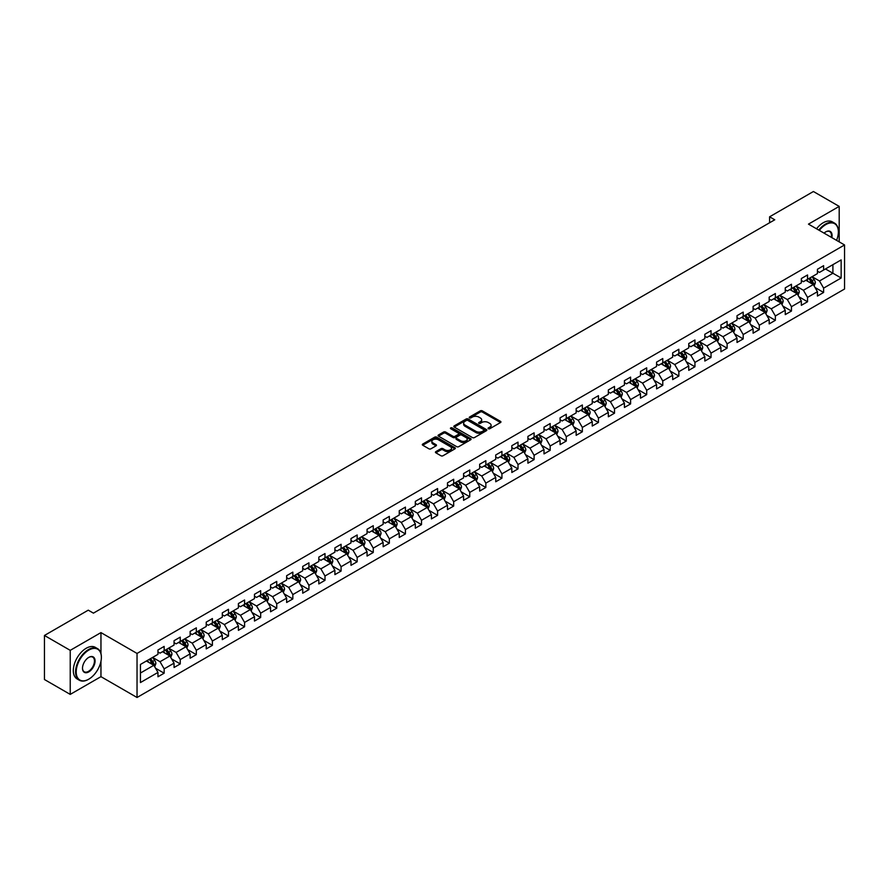 <?xml version="1.0" encoding="UTF-8"?>
<svg xmlns="http://www.w3.org/2000/svg" width="889" height="889" viewBox="0 0 889 889"><rect width="100%" height="100%" fill="white"/><g stroke="black" fill="none" stroke-linecap="round" stroke-linejoin="round"><path stroke-width="1.33" d="M488.35 428.742A1 0.578 0 0 0 489.761 428.742L500.518 422.531A1.434 0.822 0 0 0 500.94 421.953A1.434 0.822 0 0 0 500.518 421.364L482.305 410.851A1.434 0.822 0 0 0 480.282 410.851L469.525 417.052A1 0.578 0 0 0 470.937 417.874L472.337 417.074A4.578 2.645 0 0 1 478.815 417.074L480.327 417.952A4.578 2.645 0 0 1 481.671 419.819A4.578 2.645 0 0 1 480.327 421.686L478.938 422.486A1 0.578 0 0 0 480.349 423.308L481.749 422.508A4.578 2.645 0 0 1 488.228 422.508L489.739 423.386A4.578 2.645 0 0 1 491.084 425.253A4.578 2.645 0 0 1 489.739 427.12L488.35 427.92A1 0.578 0 0 0 488.35 428.742L488.35 427.92M435.843 451.634A1.434 0.822 0 0 0 435.432 452.212A1.434 0.822 0 0 0 435.843 452.801L440.955 455.757A1.434 0.822 0 0 0 442.989 455.757L454.924 448.856A1.434 0.822 0 0 0 455.346 448.267A1.434 0.822 0 0 0 454.924 447.689L436.71 437.166A1.434 0.822 0 0 0 434.688 437.166L422.742 444.067A1.434 0.822 0 0 0 422.319 444.644A1.434 0.822 0 0 0 422.742 445.233L428.92 448.801A1.434 0.822 0 0 0 430.943 448.801L436.055 445.845A1.434 0.822 0 0 0 436.466 445.267A1.434 0.822 0 0 0 436.055 444.678L432.987 442.911A3.834 2.211 0 0 1 431.865 441.344A3.834 2.211 0 0 1 434.232 439.31A3.834 2.211 0 0 1 438.399 439.788L450.401 446.711A3.834 2.211 0 0 1 451.523 448.267A3.834 2.211 0 0 1 449.156 450.312A3.834 2.211 0 0 1 444.978 449.834L442.989 448.678A1.434 0.822 0 0 0 440.955 448.678L435.843 451.634L435.843 452.801M100.957 632.601L70.231 650.348L44.45 635.468L44.45 679.518L70.231 694.398L100.957 676.662L137.039 697.487L137.039 653.437L100.957 632.601L100.957 653.515M839.194 241.864L839.194 206.392L808.468 224.128L844.55 244.964L137.039 653.437M839.194 206.392L813.413 191.513L769.596 216.805L769.596 222.761M44.45 635.468L88.267 610.165L93.423 613.143L774.752 219.783L769.596 216.805M472.437 437.577A1.434 0.822 0 0 0 474.459 437.577L486.405 430.687A1.434 0.822 0 0 0 486.816 430.098A1.434 0.822 0 0 0 486.405 429.52L468.181 418.997A1.434 0.822 0 0 0 466.158 418.997L454.212 425.898A1.434 0.822 0 0 0 453.801 426.476A1.434 0.822 0 0 0 454.212 427.064L472.437 437.577M451.123 428.954A1 0.578 0 0 1 452.145 429.098L470.648 439.777L458.724 446.667A1.434 0.822 0 0 1 456.702 446.667L438.477 436.143L443.589 433.221L443.589 432.032L438.477 434.977A1.434 0.822 0 0 0 438.066 435.566A1.434 0.822 0 0 0 438.477 436.143L438.477 434.977M443.589 433.221A1.434 0.822 0 0 1 445.611 433.221L445.611 432.032A1.434 0.822 0 0 0 443.589 432.032M445.611 432.032L453.001 436.299A1.434 0.822 0 0 0 455.024 436.299L458.413 434.332A1.434 0.822 0 0 0 458.835 433.754A1.434 0.822 0 0 0 458.413 433.165L450.723 428.731A1 0.578 0 0 1 452.145 427.909L470.659 438.599A1.434 0.822 0 0 1 471.081 439.188A1.434 0.822 0 0 1 470.659 439.766L470.659 438.599M137.039 697.487L844.55 289.014L844.55 244.964M155.542 668.239L164.154 673.206L164.154 668.861L174.055 663.15L174.055 667.495L180.245 663.916L180.245 659.571L190.135 653.86L190.135 658.204L196.325 654.637L196.325 650.281L206.226 644.569L206.226 648.914L212.404 645.347L212.404 641.002L222.306 635.291L222.306 639.636L228.495 636.057L228.495 631.712L238.396 626L238.396 630.345L244.575 626.778L244.575 622.433L254.476 616.71L254.476 621.055L260.666 617.488L260.666 613.143L270.556 607.431L270.556 611.776L276.746 608.198L276.746 603.853L286.647 598.141L286.647 602.486L292.837 598.919L292.837 594.574L302.727 588.851L302.727 593.196L308.916 589.629L308.916 585.284L318.818 579.572L318.818 583.917L324.996 580.339L324.996 575.994L334.897 570.282L334.897 574.627L341.087 571.06L341.087 566.715L350.988 560.992L350.988 565.337L357.167 561.77L357.167 557.425L367.068 551.713L367.068 556.058L373.258 552.48L373.258 548.135L383.148 542.423L383.148 546.768L389.338 543.201L389.338 538.856L399.239 533.133L399.239 537.478L405.428 533.911L405.428 529.566L415.319 523.854L415.319 528.199L421.508 524.621L421.508 520.276L431.409 514.564L431.409 518.909L437.588 515.342L437.588 510.997L447.489 505.274L447.489 509.619L453.679 506.052L453.679 501.707L463.569 495.995L463.569 500.34L469.759 496.762L469.759 492.417L479.66 486.705L479.66 491.05L485.85 487.483L485.85 483.138L495.74 477.415L495.74 481.76L501.929 478.193L501.929 473.848L511.831 468.136L511.831 472.481L518.009 468.903L518.009 464.558L527.91 458.846L527.91 463.191L534.1 459.624L534.1 455.279L544.001 449.556L544.001 453.901L550.18 450.334L550.18 445.989L560.081 440.277L560.081 444.622L566.271 441.044L566.271 436.699L576.161 430.987L576.161 435.332L582.351 431.765L582.351 427.42L592.252 421.697L592.252 426.042L598.441 422.475L598.441 418.13L608.332 412.418L608.332 416.763L614.521 413.185L614.521 408.84L624.422 403.128L624.422 407.473L630.601 403.906L630.601 399.561L640.502 393.838L640.502 398.183L646.692 394.616L646.692 390.271L656.593 384.559L656.593 388.904L662.772 385.326L662.772 380.981L672.673 375.269L672.673 379.614L678.863 376.047L678.863 371.702L688.753 365.979L688.753 370.324L694.942 366.757L694.942 362.412L704.844 356.7L704.844 361.045L711.033 357.467L711.033 353.122L720.923 347.41L720.923 351.755L727.113 348.188L727.113 343.843L737.014 338.12L737.014 342.465L743.193 338.898L743.193 334.553L753.094 328.841L753.094 333.186L759.284 329.608L759.284 325.263L769.185 319.551L769.185 323.896L775.364 320.329L775.364 315.984L785.265 310.261L785.265 314.606L791.454 311.039L791.454 306.694L801.345 300.982L801.345 305.327L807.534 301.749L807.534 297.404L817.436 291.692L817.436 296.037L823.614 292.47L823.614 288.125L841.15 278.001L841.15 259.91L832.904 264.666L832.904 273.234L841.15 278.001M164.154 673.206L157.964 676.773L157.964 672.428L140.44 682.552L140.44 664.45L157.964 654.337L157.964 649.992L164.154 646.414L164.154 650.759L174.055 645.047L174.055 640.702L180.245 637.135L180.245 641.48L190.135 635.757L190.135 631.412L196.325 627.845L196.325 632.19L206.226 626.478L206.226 622.133L212.404 618.555L212.404 622.9L222.306 617.188L222.306 612.843L228.495 609.276L228.495 613.621L238.396 607.898L238.396 603.553L244.575 599.986L244.575 604.331L254.476 598.619L254.476 594.274L260.666 590.696L260.666 595.041L270.556 589.329L270.556 584.984L276.746 581.417L276.746 585.762L286.647 580.039L286.647 575.694L292.837 572.127L292.837 576.472L302.727 570.76L302.727 566.415L308.916 562.837L308.916 567.182L318.818 561.47L318.818 557.125L324.996 553.558L324.996 557.903L334.897 552.18L334.897 547.835L341.087 544.268L341.087 548.613L350.988 542.901L350.988 538.556L357.167 534.978L357.167 539.323L367.068 533.611L367.068 529.266L373.258 525.699L373.258 530.044L383.148 524.321L383.148 519.976L389.338 516.409L389.338 520.754L399.239 515.042L399.239 510.697L405.428 507.119L405.428 511.464L415.319 505.752L415.319 501.407L421.508 497.84L421.508 502.185L431.409 496.462L431.409 492.117L437.588 488.55L437.588 492.895L447.489 487.183L447.489 482.838L453.679 479.26L453.679 483.605L463.569 477.893L463.569 473.548L469.759 469.981L469.759 474.326L479.66 468.603L479.66 464.258L485.85 460.691L485.85 465.036L495.74 459.324L495.74 454.979L501.929 451.401L501.929 455.746L511.831 450.034L511.831 445.689L518.009 442.122L518.009 446.467L527.91 440.755L527.91 436.399L534.1 432.832L534.1 437.177L544.001 431.465L544.001 427.12L550.18 423.542L550.18 427.887L560.081 422.175L560.081 417.83L566.271 414.263L566.271 418.608L576.161 412.896L576.161 408.54L582.351 404.973L582.351 409.318L592.252 403.606L592.252 399.261L598.441 395.683L598.441 400.028L608.332 394.316L608.332 389.971L614.521 386.404L614.521 390.749L624.422 385.037L624.422 380.681L630.601 377.114L630.601 381.459L640.502 375.747L640.502 371.402L646.692 367.824L646.692 372.169L656.593 366.457L656.593 362.112L662.772 358.545L662.772 362.89L672.673 357.178L672.673 352.833L678.863 349.255L678.863 353.6L688.753 347.888L688.753 343.543L694.942 339.965L694.942 344.31L704.844 338.598L704.844 334.253L711.033 330.686L711.033 335.031L720.923 329.319L720.923 324.974L727.113 321.396L727.113 325.741L737.014 320.029L737.014 315.684L743.193 312.106L743.193 316.451L753.094 310.739L753.094 306.394L759.284 302.827L759.284 307.172L769.185 301.46L769.185 297.115L775.364 293.537L775.364 297.882L785.265 292.17L785.265 287.825L791.454 284.247L791.454 288.603L801.345 282.88L801.345 278.535L807.534 274.968L807.534 279.313L817.436 273.601L817.436 269.256L823.614 265.678L823.614 270.023L841.15 259.91M162.509 651.715L169.932 656.004L160.031 661.716L152.608 657.427M157.964 651.948L160.031 653.148L164.154 650.759M160.031 661.716L164.154 668.861M169.932 656.004L174.055 663.15M178.589 642.425L186.012 646.714L176.111 652.426L168.688 648.148M174.055 642.669L176.111 643.858L180.245 641.48M176.111 652.426L180.245 659.571M186.012 646.714L190.135 653.86M194.68 633.146L202.103 637.424L192.202 643.147L184.779 638.858M190.135 633.379L192.202 634.568L196.325 632.19M192.202 643.147L196.325 650.281M202.103 637.424L206.226 644.569M210.76 623.856L218.183 628.145L208.282 633.857L200.858 629.568M206.226 624.089L208.282 625.289L212.404 622.9M208.282 633.857L212.404 641.002M218.183 628.145L222.306 635.291M226.839 614.566L234.263 618.855L224.372 624.567L216.949 620.289M222.306 614.81L224.372 615.999L228.495 613.621M224.372 624.567L228.495 631.712M234.263 618.855L238.396 626M242.93 605.287L250.354 609.565L240.452 615.288L233.029 610.999M238.396 605.52L240.452 606.709L244.575 604.331M240.452 615.288L244.575 622.433M250.354 609.565L254.476 616.71M259.01 595.997L266.433 600.286L256.543 605.998L249.12 601.709M254.476 596.23L256.543 597.43L260.666 595.041M256.543 605.998L260.666 613.143M266.433 600.286L270.556 607.431M275.101 586.707L282.524 590.996L272.623 596.708L265.2 592.43M270.556 586.951L272.623 588.14L276.746 585.762M272.623 596.708L276.746 603.853M282.524 590.996L286.647 598.141M291.181 577.428L298.604 581.706L288.703 587.429L281.28 583.14M286.647 577.661L288.703 578.85L292.837 576.472M288.703 587.429L292.837 594.574M298.604 581.706L302.727 588.851M307.272 568.138L314.695 572.427L304.794 578.139L297.371 573.85M302.727 568.382L304.794 569.571L308.916 567.182M304.794 578.139L308.916 585.284M314.695 572.427L318.818 579.572M323.352 558.848L330.775 563.137L320.873 568.849L313.45 564.571M318.818 559.092L320.873 560.281L324.996 557.903M320.873 568.849L324.996 575.994M330.775 563.137L334.897 570.282M339.431 549.569L346.854 553.847L336.964 559.57L329.541 555.281M334.897 549.802L336.964 550.991L341.087 548.613M336.964 559.57L341.087 566.715M346.854 553.847L350.988 560.992M355.522 540.279L362.945 544.568L353.044 550.28L345.621 545.99M350.988 540.523L353.044 541.712L357.167 539.323M353.044 550.28L357.167 557.425M362.945 544.568L367.068 551.713M371.602 530.989L379.025 535.278L369.135 540.99L361.701 536.712M367.068 531.233L369.135 532.422L373.258 530.044M369.135 540.99L373.258 548.135M379.025 535.278L383.148 542.423M387.693 521.71L395.116 525.988L385.215 531.711L377.792 527.421M383.148 521.943L385.215 523.132L389.338 520.754M385.215 531.711L389.338 538.856M395.116 525.988L399.239 533.133M403.773 512.42L411.196 516.709L401.295 522.421L393.871 518.131M399.239 512.664L401.295 513.853L405.428 511.464M401.295 522.421L405.428 529.566M411.196 516.709L415.319 523.854M419.852 503.13L427.287 507.419L417.386 513.131L409.962 508.852M415.319 503.374L417.386 504.563L421.508 502.185M417.386 513.131L421.508 520.276M427.287 507.419L431.409 514.564M435.943 493.851L443.367 498.129L433.465 503.852L426.042 499.562M431.409 494.084L433.465 495.273L437.588 492.895M433.465 503.852L437.588 510.997M443.367 498.129L447.489 505.274M452.023 484.561L459.446 488.85L449.556 494.562L442.133 490.272M447.489 484.805L449.556 485.994L453.679 483.605M449.556 494.562L453.679 501.707M459.446 488.85L463.569 495.995M468.114 475.271L475.537 479.56L465.636 485.272L458.213 480.993M463.569 475.515L465.636 476.704L469.759 474.326M465.636 485.272L469.759 492.417M475.537 479.56L479.66 486.705M484.194 465.992L491.617 470.281L481.716 475.993L474.293 471.703M479.66 466.225L481.716 467.414L485.85 465.036M481.716 475.993L485.85 483.138M491.617 470.281L495.74 477.415M500.285 456.702L507.708 460.991L497.807 466.703L490.384 462.413M495.74 456.946L497.807 458.135L501.929 455.746M497.807 466.703L501.929 473.848M507.708 460.991L511.831 468.136M516.365 447.411L523.788 451.701L513.886 457.413L506.463 453.134M511.831 447.656L513.886 448.845L518.009 446.467M513.886 457.413L518.009 464.558M523.788 451.701L527.91 458.846M532.444 438.133L539.867 442.422L529.977 448.134L522.554 443.844M527.91 438.366L529.977 439.555L534.1 437.177M529.977 448.134L534.1 455.279M539.867 442.422L544.001 449.556M548.535 428.842L555.958 433.132L546.057 438.844L538.634 434.554M544.001 429.087L546.057 430.276L550.18 427.887M546.057 438.844L550.18 445.989M555.958 433.132L560.081 440.277M564.615 419.552L572.038 423.842L562.148 429.554L554.725 425.275M560.081 419.797L562.148 420.986L566.271 418.608M562.148 429.554L566.271 436.699M572.038 423.842L576.161 430.987M580.706 410.274L588.129 414.563L578.228 420.275L570.805 415.985M576.161 410.507L578.228 411.696L582.351 409.318M578.228 420.275L582.351 427.42M588.129 414.563L592.252 421.697M596.786 400.983L604.209 405.273L594.308 410.985L586.884 406.695M592.252 401.228L594.308 402.417L598.441 400.028M594.308 410.985L598.441 418.13M604.209 405.273L608.332 412.418M612.877 391.705L620.3 395.983L610.399 401.695L602.975 397.416M608.332 391.938L610.399 393.127L614.521 390.749M610.399 401.695L614.521 408.84M620.3 395.983L624.422 403.128M628.956 382.414L636.38 386.704L626.478 392.416L619.055 388.126M624.422 382.648L626.478 383.837L630.601 381.459M626.478 392.416L630.601 399.561M636.38 386.704L640.502 393.838M645.036 373.124L652.459 377.414L642.569 383.126L635.146 378.836M640.502 373.369L642.569 374.558L646.692 372.169M642.569 383.126L646.692 390.271M652.459 377.414L656.593 384.559M661.127 363.845L668.55 368.124L658.649 373.836L651.226 369.557M656.593 364.079L658.649 365.268L662.772 362.89M658.649 373.836L662.772 380.981M668.55 368.124L672.673 375.269M677.207 354.555L684.63 358.845L674.74 364.557L667.317 360.267M672.673 354.789L674.74 355.978L678.863 353.6M674.74 364.557L678.863 371.702M684.63 358.845L688.753 365.979M693.298 345.265L700.721 349.555L690.82 355.267L683.397 350.977M688.753 345.51L690.82 346.699L694.942 344.31M690.82 355.267L694.942 362.412M700.721 349.555L704.844 356.7M709.378 335.986L716.801 340.265L706.899 345.977L699.476 341.698M704.844 336.22L706.899 337.409L711.033 335.031M706.899 345.977L711.033 353.122M716.801 340.265L720.923 347.41M725.457 326.696L732.892 330.986L722.99 336.698L715.567 332.408M720.923 326.93L722.99 328.119L727.113 325.741M722.99 336.698L727.113 343.843M732.892 330.986L737.014 338.12M741.548 317.406L748.971 321.696L739.07 327.408L731.647 323.118M737.014 317.651L739.07 318.84L743.193 316.451M739.07 327.408L743.193 334.553M748.971 321.696L753.094 328.841M757.628 308.127L765.051 312.406L755.161 318.129L747.738 313.839M753.094 308.361L755.161 309.55L759.284 307.172M755.161 318.129L759.284 325.263M765.051 312.406L769.185 319.551M773.719 298.837L781.142 303.127L771.241 308.839L763.818 304.549M769.185 299.071L771.241 300.26L775.364 297.882M771.241 308.839L775.364 315.984M781.142 303.127L785.265 310.261M789.799 289.547L797.222 293.837L787.332 299.549L779.897 295.259M785.265 289.792L787.332 290.981L791.454 288.603M787.332 299.549L791.454 306.694M797.222 293.837L801.345 300.982M805.89 280.268L813.313 284.547L803.412 290.27L795.988 285.98M801.345 280.502L803.412 281.691L807.534 279.313M803.412 290.27L807.534 297.404M813.313 284.547L817.436 291.692M825.47 268.956L832.904 273.234L819.491 280.98L812.068 276.69M817.436 271.212L819.491 272.401L823.614 270.023M819.491 280.98L823.614 288.125M70.231 650.348L70.231 694.398M140.44 673.029L153.841 665.283L146.418 661.005M153.841 665.283L157.964 672.428M815.013 287.491L823.614 292.47M798.922 296.782L807.534 301.749M782.842 306.072L791.454 311.039M766.751 315.351L775.364 320.329M750.672 324.641L759.284 329.608M734.592 333.931L743.193 338.898M718.501 343.21L727.113 348.188M702.421 352.5L711.033 357.467M686.33 361.79L694.942 366.757M670.25 371.069L678.863 376.047M654.171 380.359L662.772 385.326M638.08 389.649L646.692 394.616M622 398.928L630.601 403.906M605.909 408.218L614.521 413.185M589.829 417.508L598.441 422.475M573.738 426.787L582.351 431.765M557.659 436.077L566.271 441.044M541.579 445.367L550.18 450.334M525.488 454.646L534.1 459.624M509.408 463.936L518.009 468.903M493.317 473.226L501.929 478.193M477.237 482.505L485.85 487.483M461.147 491.795L469.759 496.762M445.067 501.085L453.679 506.052M428.987 510.364L437.588 515.342M412.896 519.654L421.508 524.621M396.816 528.944L405.428 533.911M380.725 538.223L389.338 543.201M364.646 547.513L373.258 552.48M348.566 556.803L357.167 561.77M332.475 566.082L341.087 571.06M316.395 575.372L324.996 580.339M300.304 584.662L308.916 589.629M284.224 593.941L292.837 598.919M268.134 603.231L276.746 608.198M252.054 612.521L260.666 617.488M235.974 621.8L244.575 626.778M219.883 631.09L228.495 636.057M203.803 640.38L212.404 645.347M187.712 649.659L196.325 654.637M171.633 658.949L180.245 663.916M100.957 676.662L100.957 661.294M488.75 428.887L489.739 428.309A4.578 2.645 0 0 0 491.084 426.442L491.084 425.253M481.671 419.819L481.671 421.008A4.578 2.645 0 0 1 480.327 422.875L479.338 423.453M500.518 421.364L500.518 422.531L482.305 412.04A1.434 0.822 0 0 0 480.282 412.04L469.925 418.019M486.383 430.698L468.181 420.186A1.434 0.822 0 0 0 466.158 420.186L454.235 427.076L454.212 425.898M483.872 430.509A1 0.578 0 0 0 483.872 429.687L467.881 420.464A1 0.578 0 0 0 466.458 420.464L464.991 421.308A4.578 2.645 0 0 0 463.658 423.175A4.578 2.645 0 0 0 464.991 425.042L475.926 431.354A4.578 2.645 0 0 0 482.405 431.354L483.872 430.509L483.872 431.698A1 0.578 0 0 0 484.161 431.287L484.161 430.098M463.658 423.175L463.658 424.364A4.578 2.645 0 0 0 464.991 426.242L464.991 425.042M483.872 431.698L482.405 432.543A4.578 2.645 0 0 1 475.926 432.543L464.991 426.242M445.611 433.221L453.001 437.488A1.434 0.822 0 0 0 455.024 437.488L458.413 435.532A1.434 0.822 0 0 0 458.835 434.943L458.835 433.754M460.669 440.722A3.834 2.211 0 0 0 464.847 441.2A3.834 2.211 0 0 0 467.203 439.155A3.834 2.211 0 0 0 466.08 437.599L461.858 435.154A1.434 0.822 0 0 0 459.835 435.154L456.446 437.11A1.434 0.822 0 0 0 456.024 437.699A1.434 0.822 0 0 0 456.446 438.277L460.669 440.722L460.669 441.911A3.834 2.211 0 0 0 464.847 442.389A3.834 2.211 0 0 0 467.203 440.344L467.203 439.155M456.024 437.699L456.024 438.888A1.434 0.822 0 0 0 456.446 439.466L456.446 438.277M460.669 441.911L456.446 439.466M451.523 448.267L451.523 449.467A3.834 2.211 0 0 1 449.156 451.501A3.834 2.211 0 0 1 444.978 451.023L442.989 449.867A1.434 0.822 0 0 0 440.955 449.867L435.866 452.812M431.865 441.344L431.865 442.544A3.834 2.211 0 0 0 432.987 444.1L432.987 442.911M436.055 444.678L436.055 445.845L432.987 444.1M454.912 448.867L436.71 438.366A1.434 0.822 0 0 0 434.688 438.366L422.764 445.245M814.124 285.958L815.346 282.869A3.867 2.234 -120 0 0 814.113 279.579L811.99 276.735M808.279 281.646L806.834 279.713M808.79 278.59L810.924 281.424A3.867 2.234 60 0 1 812.024 283.747L813.268 283.035A3.867 2.234 -120 0 0 812.157 280.713L810.035 277.868M809.057 278.435L811.424 281.58A1.967 1.133 60 0 1 811.779 282.18L813.268 283.035M836.582 240.363A17.791 10.268 120 0 0 838.36 231.862A17.791 10.268 120 0 0 825.781 224.606A17.791 10.268 120 0 0 819.325 230.395M818.791 230.095A18.224 10.524 -60 0 1 825.481 224.072A18.224 10.524 -60 0 1 834.593 223.161A18.224 10.524 -60 0 1 838.36 231.507A18.224 10.524 -60 0 1 838.36 231.696M824.07 233.14A8.89 5.134 -60 0 1 825.781 231.862L825.781 231.862A8.89 5.134 -60 0 1 831.837 237.619M816.524 228.784A18.224 10.524 -60 0 1 823.203 222.761A18.224 10.524 -60 0 1 832.315 221.861L834.593 223.161M831.271 237.296A8.457 4.878 120 0 0 829.704 231.629A8.457 4.878 120 0 0 825.625 231.962M88.478 679.34L88.789 679.163A17.791 10.268 120 0 0 101.368 657.371A17.791 10.268 120 0 0 88.789 650.103A17.791 10.268 120 0 0 76.21 671.895A17.791 10.268 120 0 0 88.789 679.163L88.478 679.34A18.224 10.524 -60 0 1 79.365 680.241A18.224 10.524 -60 0 1 76.565 665.639A18.224 10.524 -60 0 1 88.478 649.57A18.224 10.524 -60 0 1 97.59 648.67A18.224 10.524 -60 0 1 101.368 657.015A18.224 10.524 -60 0 1 101.368 657.193M88.789 671.895A8.89 5.134 -60 0 1 82.499 668.261A8.89 5.134 -60 0 1 88.789 657.371L88.789 657.371A8.89 5.134 -60 0 1 95.079 661.005A8.89 5.134 -60 0 1 88.789 671.895M82.499 668.084A8.457 4.878 120 0 0 84.244 671.773A8.457 4.878 120 0 0 88.478 671.362A8.457 4.878 120 0 0 94.001 663.905A8.457 4.878 120 0 0 92.7 657.127A8.457 4.878 120 0 0 88.633 657.46M79.365 680.241L77.099 678.929A18.224 10.524 -60 0 1 74.298 664.327A18.224 10.524 -60 0 1 86.211 648.259A18.224 10.524 -60 0 1 95.323 647.359L97.59 648.67M798.044 295.248L799.267 292.159A3.867 2.234 -120 0 0 798.033 288.869L795.899 286.025M792.199 290.936L790.754 289.003M792.71 287.869L794.833 290.714A3.867 2.234 60 0 1 795.944 293.037L797.177 292.325A3.867 2.234 -120 0 0 796.077 290.003L793.944 287.158M792.977 287.714L795.333 290.87A1.967 1.133 60 0 1 795.699 291.47L797.177 292.325M781.953 304.538L783.176 301.449A3.867 2.234 -120 0 0 781.953 298.148L779.82 295.315M776.108 300.215L774.663 298.293M776.619 297.159L778.753 299.993A3.867 2.234 60 0 1 779.853 302.327L781.098 301.604A3.867 2.234 -120 0 0 779.986 299.282L777.864 296.448M776.897 297.004L779.253 300.149A1.967 1.133 60 0 1 779.609 300.749L781.098 301.604M765.874 313.817L767.096 310.728A3.867 2.234 -120 0 0 765.862 307.438L763.74 304.594M760.028 309.505L758.584 307.572M760.539 306.449L762.662 309.283A3.867 2.234 60 0 1 763.773 311.606L765.007 310.894A3.867 2.234 -120 0 0 763.907 308.572L761.773 305.727M760.806 306.294L763.173 309.439A1.967 1.133 60 0 1 763.529 310.039L765.007 310.894M749.783 323.107L751.016 320.018A3.867 2.234 -120 0 0 749.783 316.728L747.649 313.884M743.937 318.795L742.493 316.862M744.46 315.728L746.582 318.573A3.867 2.234 60 0 1 747.693 320.896L748.927 320.184A3.867 2.234 -120 0 0 747.816 317.862L745.693 315.017M744.726 315.573L747.082 318.729A1.967 1.133 60 0 1 747.438 319.329L748.927 320.184M733.703 332.397L734.925 329.297A3.867 2.234 -120 0 0 733.692 326.007L731.569 323.174M727.858 328.074L726.413 326.152M728.369 325.018L730.502 327.852A3.867 2.234 60 0 1 731.603 330.186L732.836 329.463A3.867 2.234 -120 0 0 731.736 327.141L729.602 324.307M728.636 324.863L731.002 328.008A1.967 1.133 60 0 1 731.358 328.608L732.836 329.463M717.612 341.676L718.845 338.587A3.867 2.234 -120 0 0 717.612 335.297L715.478 332.453M711.767 337.364L710.322 335.431M712.289 334.297L714.412 337.142A3.867 2.234 60 0 1 715.523 339.465L716.756 338.753A3.867 2.234 -120 0 0 715.656 336.431L713.523 333.586M712.556 334.142L714.912 337.298A1.967 1.133 60 0 1 715.278 337.898L716.756 338.753M701.532 350.966L702.755 347.877A3.867 2.234 -120 0 0 701.521 344.588L699.399 341.743M695.687 346.654L694.242 344.721M696.198 343.587L698.332 346.432A3.867 2.234 60 0 1 699.432 348.755L700.676 348.043A3.867 2.234 -120 0 0 699.565 345.721L697.443 342.876M696.476 343.432L698.832 346.588A1.967 1.133 60 0 1 699.187 347.188L700.676 348.043M685.452 360.256L686.675 357.156A3.867 2.234 -120 0 0 685.441 353.866L683.308 351.033M679.607 355.933L678.163 354.011M680.118 352.877L682.241 355.711A3.867 2.234 60 0 1 683.352 358.045L684.586 357.322A3.867 2.234 -120 0 0 683.485 355L681.352 352.166M680.385 352.722L682.752 355.867A1.967 1.133 60 0 1 683.108 356.467L684.586 357.322M669.361 369.535L670.595 366.446A3.867 2.234 -120 0 0 669.361 363.157L667.228 360.312M663.516 365.223L662.072 363.29M664.027 362.156L666.161 365.001A3.867 2.234 60 0 1 667.261 367.324L668.506 366.612A3.867 2.234 -120 0 0 667.395 364.29L665.272 361.445M664.305 362.001L666.661 365.157A1.967 1.133 60 0 1 667.017 365.757L668.506 366.612M653.282 378.825L654.504 375.736A3.867 2.234 -120 0 0 653.271 372.447L651.148 369.602M647.436 374.513L645.992 372.58M647.948 371.446L650.081 374.291A3.867 2.234 60 0 1 651.181 376.614L652.415 375.903A3.867 2.234 -120 0 0 651.315 373.569L649.181 370.735M648.214 371.291L650.581 374.447A1.967 1.133 60 0 1 650.937 375.047L652.415 375.903M637.191 388.115L638.424 385.015A3.867 2.234 -120 0 0 637.191 381.725L635.057 378.892M631.346 383.792L629.901 381.87M631.868 380.736L633.99 383.57A3.867 2.234 60 0 1 635.102 385.904L636.335 385.181A3.867 2.234 -120 0 0 635.224 382.859L633.101 380.025M632.135 380.581L634.49 383.726A1.967 1.133 60 0 1 634.846 384.326L636.335 385.181M621.111 397.394L622.333 394.305A3.867 2.234 -120 0 0 621.1 391.016L618.977 388.171M615.266 393.082L613.821 391.149M615.777 390.015L617.911 392.86A3.867 2.234 60 0 1 619.011 395.183L620.255 394.472A3.867 2.234 -120 0 0 619.144 392.149L617.022 389.304M616.044 389.86L618.411 393.016A1.967 1.133 60 0 1 618.766 393.616L620.255 394.472M605.02 406.684L606.254 403.595A3.867 2.234 -120 0 0 605.02 400.306L602.886 397.461M599.186 402.373L597.73 400.439M599.697 399.305L601.82 402.15A3.867 2.234 60 0 1 602.931 404.473L604.164 403.762A3.867 2.234 -120 0 0 603.064 401.428L600.931 398.594M599.964 399.15L602.32 402.306A1.967 1.133 60 0 1 602.686 402.906L604.164 403.762M588.94 415.963L590.163 412.874A3.867 2.234 -120 0 0 588.929 409.585L586.807 406.751M583.095 411.651L581.65 409.729M583.606 408.596L585.74 411.429A3.867 2.234 60 0 1 586.84 413.763L588.085 413.041A3.867 2.234 -120 0 0 586.973 410.718L584.851 407.873M583.884 408.44L586.24 411.585A1.967 1.133 60 0 1 586.596 412.185L588.085 413.041M572.86 425.253L574.083 422.164A3.867 2.234 -120 0 0 572.849 418.875L570.727 416.03M567.015 420.942L565.571 419.008M567.526 417.874L569.649 420.719A3.867 2.234 60 0 1 570.76 423.042L571.994 422.331A3.867 2.234 -120 0 0 570.894 420.008L568.76 417.163M567.793 417.719L570.16 420.875A1.967 1.133 60 0 1 570.516 421.475L571.994 422.331M556.77 434.543L558.003 431.454A3.867 2.234 -120 0 0 556.77 428.165L554.636 425.32M550.924 430.232L549.48 428.298M551.436 427.164L553.569 430.009A3.867 2.234 60 0 1 554.68 432.332L555.914 431.621A3.867 2.234 -120 0 0 554.803 429.287L552.68 426.453M551.713 427.009L554.069 430.165A1.967 1.133 60 0 1 554.425 430.765L555.914 431.621M540.69 443.822L541.912 440.733A3.867 2.234 -120 0 0 540.679 437.444L538.556 434.61M534.845 439.51L533.4 437.588M535.356 436.455L537.489 439.288A3.867 2.234 60 0 1 538.59 441.622L539.823 440.9A3.867 2.234 -120 0 0 538.723 438.577L536.589 435.732M535.623 436.299L537.989 439.444A1.967 1.133 60 0 1 538.345 440.044L539.823 440.9M524.599 453.112L525.832 450.023A3.867 2.234 -120 0 0 524.599 446.734L522.465 443.889M518.754 448.801L517.309 446.867M519.276 445.733L521.399 448.578A3.867 2.234 60 0 1 522.51 450.901L523.743 450.19A3.867 2.234 -120 0 0 522.632 447.867L520.51 445.022M519.543 445.578L521.899 448.734A1.967 1.133 60 0 1 522.254 449.334L523.743 450.19M508.519 462.402L509.741 459.313A3.867 2.234 -120 0 0 508.508 456.024L506.386 453.179M502.674 458.091L501.229 456.157M503.185 455.024L505.319 457.868A3.867 2.234 60 0 1 506.419 460.191L507.663 459.48A3.867 2.234 -120 0 0 506.552 457.146L504.43 454.312M503.452 454.868L505.819 458.024A1.967 1.133 60 0 1 506.174 458.624L507.663 459.48M492.439 471.681L493.662 468.592A3.867 2.234 -120 0 0 492.428 465.303L490.295 462.469M486.594 467.37L485.138 465.447M487.105 464.314L489.228 467.147A3.867 2.234 60 0 1 490.339 469.481L491.573 468.759A3.867 2.234 -120 0 0 490.472 466.436L488.339 463.591M487.372 464.158L489.728 467.303A1.967 1.133 60 0 1 490.095 467.903L491.573 468.759M476.348 480.971L477.571 477.882A3.867 2.234 -120 0 0 476.337 474.593L474.215 471.748M470.503 476.66L469.059 474.726M471.014 473.593L473.148 476.437A3.867 2.234 60 0 1 474.248 478.76L475.493 478.049A3.867 2.234 -120 0 0 474.382 475.726L472.259 472.881M471.292 473.437L473.648 476.593A1.967 1.133 60 0 1 474.004 477.193L475.493 478.049M460.269 490.261L461.491 487.172A3.867 2.234 -120 0 0 460.258 483.883L458.135 481.038M454.423 485.95L452.979 484.016M454.935 482.883L457.057 485.727A3.867 2.234 60 0 1 458.168 488.05L459.402 487.339A3.867 2.234 -120 0 0 458.302 485.005L456.168 482.171M455.201 482.727L457.568 485.883A1.967 1.133 60 0 1 457.924 486.472L459.402 487.339M444.178 499.54L445.411 496.451A3.867 2.234 -120 0 0 444.178 493.162L442.044 490.328M438.333 495.229L436.888 493.306M438.855 492.173L440.977 495.006A3.867 2.234 60 0 1 442.089 497.34L443.322 496.618A3.867 2.234 -120 0 0 442.211 494.295L440.088 491.45M439.122 492.017L441.477 495.162A1.967 1.133 60 0 1 441.833 495.762L443.322 496.618M428.098 508.83L429.32 505.741A3.867 2.234 -120 0 0 428.087 502.452L425.964 499.607M422.253 504.519L420.808 502.585M422.764 501.452L424.898 504.296A3.867 2.234 60 0 1 425.998 506.619L427.231 505.908A3.867 2.234 -120 0 0 426.131 503.585L423.997 500.74M423.031 501.296L425.398 504.452A1.967 1.133 60 0 1 425.753 505.052L427.231 505.908M412.007 518.12L413.241 515.031A3.867 2.234 -120 0 0 412.007 511.742L409.873 508.897M406.162 513.798L404.717 511.875M406.684 510.742L408.807 513.586A3.867 2.234 60 0 1 409.918 515.909L411.151 515.198A3.867 2.234 -120 0 0 410.051 512.864L407.918 510.03M406.951 510.586L409.307 513.742A1.967 1.133 60 0 1 409.673 514.331L411.151 515.198M395.927 527.399L397.15 524.31A3.867 2.234 -120 0 0 395.916 521.021L393.794 518.187M390.082 523.088L388.637 521.165M390.593 520.032L392.727 522.865A3.867 2.234 60 0 1 393.827 525.199L395.072 524.477A3.867 2.234 -120 0 0 393.96 522.154L391.838 519.309M390.86 519.876L393.227 523.021A1.967 1.133 60 0 1 393.583 523.621L395.072 524.477M379.847 536.689L381.07 533.6A3.867 2.234 -120 0 0 379.836 530.311L377.703 527.466M374.002 532.378L372.558 530.444M374.513 529.311L376.636 532.155A3.867 2.234 60 0 1 377.747 534.478L378.981 533.767A3.867 2.234 -120 0 0 377.881 531.444L375.747 528.599M374.78 529.155L377.147 532.311A1.967 1.133 60 0 1 377.503 532.911L378.981 533.767M363.757 545.979L364.979 542.89A3.867 2.234 -120 0 0 363.757 539.601L361.623 536.756M357.911 541.657L356.467 539.734M358.423 538.601L360.556 541.445A3.867 2.234 60 0 1 361.656 543.768L362.901 543.057A3.867 2.234 -120 0 0 361.79 540.723L359.667 537.889M358.7 538.445L361.056 541.601A1.967 1.133 60 0 1 361.412 542.19L362.901 543.057M347.677 555.258L348.899 552.169A3.867 2.234 -120 0 0 347.666 548.88L345.543 546.046M341.832 550.947L340.387 549.013M342.343 547.891L344.465 550.724A3.867 2.234 60 0 1 345.577 553.047L346.81 552.336A3.867 2.234 -120 0 0 345.71 550.013L343.576 547.168M342.609 547.735L344.976 550.88A1.967 1.133 60 0 1 345.332 551.48L346.81 552.336M331.586 564.548L332.819 561.459A3.867 2.234 -120 0 0 331.586 558.17L329.452 555.325M325.741 560.237L324.296 558.303M326.263 557.17L328.385 560.014A3.867 2.234 60 0 1 329.497 562.337L330.73 561.626A3.867 2.234 -120 0 0 329.619 559.303L327.496 556.458M326.53 557.014L328.886 560.17A1.967 1.133 60 0 1 329.241 560.77L330.73 561.626M315.506 573.838L316.728 570.749A3.867 2.234 -120 0 0 315.495 567.46L313.373 564.615M309.661 569.516L308.216 567.593M310.172 566.46L312.306 569.304A3.867 2.234 60 0 1 313.406 571.627L314.65 570.916A3.867 2.234 -120 0 0 313.539 568.582L311.406 565.748M310.439 566.304L312.806 569.46A1.967 1.133 60 0 1 313.161 570.049L314.65 570.916M299.415 583.117L300.649 580.028A3.867 2.234 -120 0 0 299.415 576.739L297.282 573.905M293.581 578.806L292.125 576.872M294.092 575.75L296.215 578.583A3.867 2.234 60 0 1 297.326 580.906L298.56 580.195A3.867 2.234 -120 0 0 297.459 577.872L295.326 575.027M294.359 575.594L296.715 578.739A1.967 1.133 60 0 1 297.082 579.339L298.56 580.195M283.335 592.407L284.558 589.318A3.867 2.234 -120 0 0 283.324 586.029L281.202 583.184M277.49 588.096L276.046 586.162M278.001 585.029L280.135 587.873A3.867 2.234 60 0 1 281.235 590.196L282.48 589.485A3.867 2.234 -120 0 0 281.368 587.162L279.246 584.317M278.279 584.873L280.635 588.029A1.967 1.133 60 0 1 280.991 588.629L282.48 589.485M267.256 601.697L268.478 598.608A3.867 2.234 -120 0 0 267.245 595.319L265.111 592.474M261.41 597.375L259.966 595.452M261.922 594.319L264.044 597.164A3.867 2.234 60 0 1 265.155 599.486L266.389 598.775A3.867 2.234 -120 0 0 265.289 596.441L263.155 593.608M262.188 594.163L264.555 597.319A1.967 1.133 60 0 1 264.911 597.908L266.389 598.775M251.165 610.976L252.398 607.887A3.867 2.234 -120 0 0 251.165 604.598L249.031 601.764M245.32 606.665L243.875 604.731M245.831 603.609L247.964 606.442A3.867 2.234 60 0 1 249.064 608.765L250.309 608.054A3.867 2.234 -120 0 0 249.198 605.731L247.075 602.886M246.109 603.453L248.464 606.598A1.967 1.133 60 0 1 248.82 607.198L250.309 608.054M235.085 620.266L236.307 617.177A3.867 2.234 -120 0 0 235.074 613.888L232.951 611.043M229.24 615.955L227.795 614.021M229.751 612.888L231.885 615.733A3.867 2.234 60 0 1 232.985 618.055L234.218 617.344A3.867 2.234 -120 0 0 233.118 615.021L230.984 612.177M230.018 612.732L232.385 615.888A1.967 1.133 60 0 1 232.74 616.488L234.218 617.344M218.994 629.556L220.228 626.467A3.867 2.234 -120 0 0 218.994 623.178L216.86 620.333M213.149 625.234L211.704 623.311M213.671 622.178L215.794 625.023A3.867 2.234 60 0 1 216.905 627.345L218.138 626.623A3.867 2.234 -120 0 0 217.027 624.3L214.905 621.467M213.938 622.022L216.294 625.178A1.967 1.133 60 0 1 216.649 625.767L218.138 626.623M202.914 638.835L204.137 635.746A3.867 2.234 -120 0 0 202.903 632.457L200.781 629.623M197.069 634.524L195.624 632.59M197.58 631.468L199.714 634.302A3.867 2.234 60 0 1 200.814 636.624L202.059 635.913A3.867 2.234 -120 0 0 200.947 633.59L198.825 630.746M197.847 631.312L200.214 634.457A1.967 1.133 60 0 1 200.57 635.057L202.059 635.913M186.823 648.125L188.057 645.036A3.867 2.234 -120 0 0 186.823 641.747L184.69 638.902M180.989 643.814L179.534 641.88M181.5 640.747L183.623 643.592A3.867 2.234 60 0 1 184.734 645.914L185.968 645.203A3.867 2.234 -120 0 0 184.868 642.88L182.734 640.036M181.767 640.591L184.123 643.747A1.967 1.133 60 0 1 184.49 644.347L185.968 645.203M170.744 657.416L171.966 654.326A3.867 2.234 -120 0 0 170.732 651.037L168.61 648.192M164.898 653.093L163.454 651.17M165.41 650.037L167.543 652.882A3.867 2.234 60 0 1 168.643 655.204L169.888 654.482A3.867 2.234 -120 0 0 168.777 652.159L166.654 649.326M165.687 649.881L168.043 653.037A1.967 1.133 60 0 1 168.399 653.626L169.888 654.482M154.664 666.694L155.886 663.605A3.867 2.234 -120 0 0 154.653 660.316L152.53 657.482M148.819 662.383L147.374 660.449M149.33 659.327L151.452 662.161A3.867 2.234 60 0 1 152.564 664.483L153.797 663.772A3.867 2.234 -120 0 0 152.697 661.449L150.563 658.605M149.596 659.171L151.963 662.316A1.967 1.133 60 0 1 152.319 662.916L153.797 663.772M489.739 428.309L489.739 427.12M478.938 423.308L478.938 422.486M480.327 422.875L480.327 421.686M469.525 417.874L469.525 417.052M480.282 412.04L480.282 410.851M482.305 412.04L482.305 410.851M466.158 420.186L466.158 418.997M468.181 420.186L468.181 418.997M486.405 430.687L486.405 429.52M475.926 432.543L475.926 431.354M482.405 432.543L482.405 431.354M453.001 437.488L453.001 436.299M455.024 437.488L455.024 436.299M458.413 435.532L458.413 434.332M452.145 429.098L452.145 427.909M440.955 449.867L440.955 448.678M442.989 449.867L442.989 448.678M444.978 451.023L444.978 449.834M422.742 445.233L422.742 444.067M434.688 438.366L434.688 437.166M436.71 438.366L436.71 437.166M454.924 448.856L454.924 447.689M812.924 284.324L815.324 282.946M812.157 280.713L814.113 279.579M809.412 282.302L810.924 281.424M796.844 293.614L799.244 292.237M796.077 290.003L798.033 288.869M793.321 291.581L794.833 290.714M780.753 302.905L783.153 301.515M779.986 299.282L781.953 298.148M777.242 300.871L778.753 299.993M764.673 312.183L767.074 310.806M763.907 308.572L765.862 307.438M761.151 310.161L762.662 309.283M748.594 321.474L750.983 320.096M747.816 317.862L749.783 316.728M745.071 319.44L746.582 318.573M732.503 330.764L734.903 329.375M731.736 327.141L733.692 326.007M728.991 328.73L730.502 327.852M716.423 340.043L718.823 338.665M715.656 336.431L717.612 335.297M712.9 338.02L714.412 337.142M700.332 349.333L702.732 347.955M699.565 345.721L701.521 344.588M696.82 347.299L698.332 346.432M684.252 358.623L686.652 357.234M683.485 355L685.441 353.866M680.73 356.589L682.241 355.711M668.172 367.902L670.562 366.524M667.395 364.29L669.361 363.157M664.65 365.879L666.161 365.001M652.082 377.192L654.482 375.814M651.315 373.569L653.271 372.447M648.57 375.158L650.081 374.291M636.002 386.482L638.391 385.093M635.224 382.859L637.191 381.725M632.479 384.448L633.99 383.57M619.911 395.761L622.311 394.383M619.144 392.149L621.1 391.016M616.399 393.738L617.911 392.86M603.831 405.051L606.231 403.673M603.064 401.428L605.02 400.306M600.308 403.017L601.82 402.15M587.74 414.341L590.14 412.952M586.973 410.718L588.929 409.585M584.229 412.307L585.74 411.429M571.66 423.62L574.061 422.242M570.894 420.008L572.849 418.875M568.138 421.597L569.649 420.719M555.581 432.91L557.97 431.521M554.803 429.287L556.77 428.165M552.058 430.876L553.569 430.009M539.49 442.2L541.89 440.811M538.723 438.577L540.679 437.444M535.978 440.166L537.489 439.288M523.41 451.479L525.799 450.101M522.632 447.867L524.599 446.734M519.887 449.456L521.399 448.578M507.319 460.769L509.719 459.38M506.552 457.146L508.508 456.024M503.807 458.735L505.319 457.868M491.239 470.059L493.639 468.67M490.472 466.436L492.428 465.303M487.717 468.025L489.228 467.147M475.148 479.338L477.549 477.96M474.382 475.726L476.337 474.593M471.637 477.315L473.148 476.437M459.068 488.628L461.469 487.239M458.302 485.005L460.258 483.883M455.546 486.594L457.057 485.727M442.989 497.918L445.378 496.529M442.211 494.295L444.178 493.162M439.466 495.884L440.977 495.006M426.898 507.197L429.298 505.819M426.131 503.585L428.087 502.452M423.386 505.174L424.898 504.296M410.818 516.487L413.207 515.098M410.051 512.864L412.007 511.742M407.295 514.453L408.807 513.586M394.727 525.777L397.127 524.388M393.96 522.154L395.916 521.021M391.216 523.743L392.727 522.865M378.647 535.056L381.048 533.678M377.881 531.444L379.836 530.311M375.125 533.033L376.636 532.155M362.556 544.346L364.957 542.957M361.79 540.723L363.757 539.601M359.045 542.312L360.556 541.445M346.477 553.636L348.877 552.247M345.71 550.013L347.666 548.88M342.954 551.602L344.465 550.724M330.397 562.915L332.786 561.537M329.619 559.303L331.586 558.17M326.874 560.892L328.385 560.014M314.306 572.205L316.706 570.816M313.539 568.582L315.495 567.46M310.794 570.171L312.306 569.304M298.226 581.495L300.626 580.106M297.459 577.872L299.415 576.739M294.704 579.461L296.215 578.583M282.135 590.774L284.536 589.396M281.368 587.162L283.324 586.029M278.624 588.751L280.135 587.873M266.055 600.064L268.456 598.675M265.289 596.441L267.245 595.319M262.533 598.03L264.044 597.164M249.976 609.354L252.365 607.965M249.198 605.731L251.165 604.598M246.453 607.32L247.964 606.442M233.885 618.633L236.285 617.255M233.118 615.021L235.074 613.888M230.373 616.599L231.885 615.733M217.805 627.923L220.194 626.534M217.027 624.3L218.994 623.178M214.282 625.889L215.794 625.023M201.714 637.213L204.114 635.824M200.947 633.59L202.903 632.457M198.203 635.179L199.714 634.302M185.634 646.492L188.035 645.114M184.868 642.88L186.823 641.747M182.112 644.458L183.623 643.592M169.543 655.782L171.944 654.393M168.777 652.159L170.732 651.037M166.032 653.748L167.543 652.882M153.464 665.072L155.864 663.683M152.697 661.449L154.653 660.316M149.941 663.038L151.452 662.161"/></g></svg>

